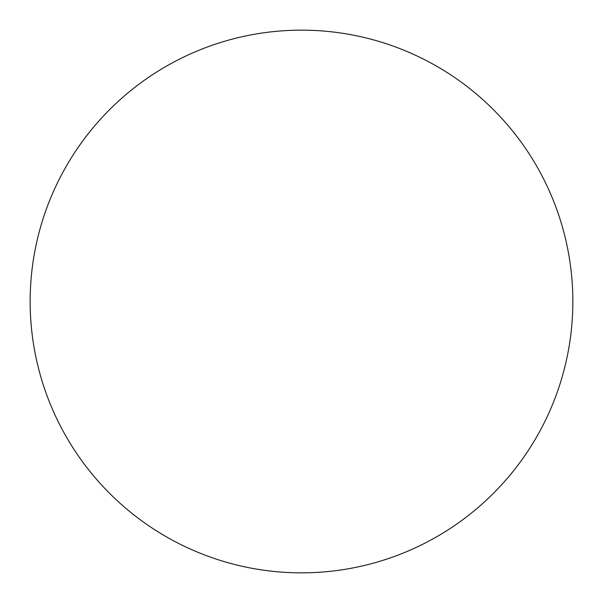 <?xml version="1.0" encoding="UTF-8"?>
<svg xmlns="http://www.w3.org/2000/svg" width="603" height="603" viewBox="0 0 603 603"><rect width="100%" height="100%" fill="white"/><g stroke="black" fill="none" stroke-linecap="round" stroke-linejoin="round"><path stroke-width="0.45" stroke-dasharray="3.02 2.26" d="M30.15 301.5A271.35 271.35 0 0 0 301.5 572.85A271.35 271.35 0 0 0 572.85 301.5A271.35 271.35 0 0 0 301.5 30.15A271.35 271.35 0 0 0 30.15 301.5"/><path stroke-width="0.9" d="M30.15 301.5A271.35 271.35 0 0 0 301.5 572.85A271.35 271.35 0 0 0 572.85 301.5A271.35 271.35 0 0 0 301.5 30.15A271.35 271.35 0 0 0 30.15 301.5"/></g></svg>

